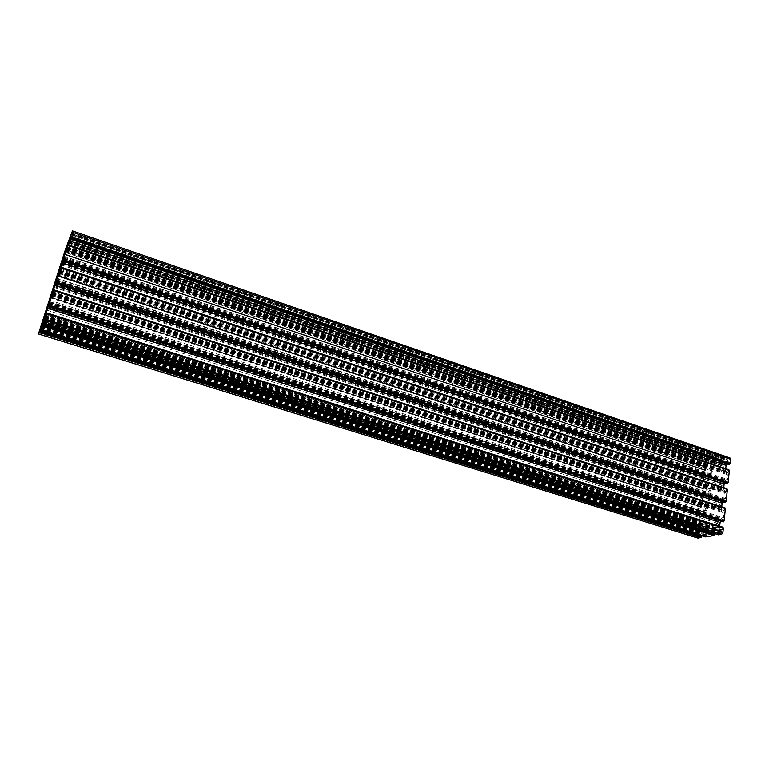 <?xml version="1.0" encoding="UTF-8"?>
<svg xmlns="http://www.w3.org/2000/svg" width="769" height="769" viewBox="0 0 769 769"><rect width="100%" height="100%" fill="white"/><g stroke="black" fill="none" stroke-linecap="round" stroke-linejoin="round"><path stroke-width="0.58" stroke-dasharray="3.85 2.88" d="M721.783 468.975L723.985 466.533L724.696 468.273L722.495 470.724L721.783 468.975M709.96 489.843L709.249 488.075L707.124 490.468L707.836 492.237L709.96 489.843M705.067 509.126L707.172 506.742L707.913 508.569L705.807 510.952L705.067 509.126M718.679 525.304L717.89 523.401L715.737 525.804L716.525 527.707L718.679 525.304M720.707 506.079L719.947 504.233L717.775 506.656L718.534 508.501L720.707 506.079M702.991 527.995L705.086 525.621L705.846 527.505L703.76 529.87L702.991 527.995M719.784 487.709L721.976 485.277L722.716 487.075L720.524 489.507L719.784 487.709M711.979 471.32L711.296 469.599L709.153 472.003L709.845 473.733L711.979 471.32M728.887 469.772L728.33 472.262L727.032 472.752L725.542 470.628L725.744 468.686M66.653 248.829L727.032 472.752M67.288 247.003L725.542 470.628M70.585 236.689L728.108 462.438L727.08 463.947M729.166 464.649L729.31 462.15L728.108 462.438M729.992 457.968L726.59 458.728L726.051 459.458L725.936 460.083L727.561 459.699L727.455 461.506L725.436 464.457L721.831 465.332L68.451 242.322M70.758 235.862L727.455 461.506M69.364 239.976L725.436 464.457M69.133 240.562L720.38 463.255L721.831 465.332M68.364 241.418L713.863 461.919L721.918 459.91L722.36 460.804L720.697 461.4L720.38 463.255M713.863 461.919L713.161 463.101L714.795 462.89L714.68 464.659L712.719 467.562L66.163 248.243M67.518 244.225L714.68 464.659M65.288 250.502L709.22 468.417L712.719 467.562M65.961 248.752L707.826 466.36L709.22 468.417M704.74 469.801L64.067 253.741L704.74 469.801L705.221 465.562L706.413 463.784L709.287 463.063L709.72 463.563L707.999 464.745L707.826 466.36M709.431 463.611L67.038 244.975L709.431 463.611M705.058 469.917L705.49 470.272L705.875 467.908L706.961 467.639L708.355 469.696L64.692 252.27M65.192 250.454L706.961 467.639M62.76 258.307L707.788 474.829L708.355 469.696M61.424 262.277L705.846 477.703L707.788 474.829M702.703 488.123L57.194 275.273L702.703 488.123L704 476.501L704.837 475.482L704.712 477.953L705.846 477.703M703.01 488.248L703.452 488.623L703.837 486.229L704.933 485.979L706.327 488.104L57.771 273.918M58.309 272.005L704.933 485.979M55.82 280.031L705.759 493.294L706.327 488.104M54.484 283.992L703.798 496.159L705.759 493.294M50.216 297.055L700.646 506.646L701.953 494.89L702.789 493.881L702.674 496.389L703.798 496.159M700.646 506.646L701.251 507.377L701.636 504.964L702.876 504.531L704.279 506.713L703.702 511.962L48.783 302.044M51.331 293.854L702.876 504.531M50.764 295.854L704.279 506.713M47.447 305.995L701.741 514.817L703.702 511.962M43.151 319.164L698.56 525.362L699.886 513.49L700.722 512.481L700.597 515.019L701.741 514.817M698.56 525.362L699.165 526.121L699.559 523.679L700.799 523.276L702.203 525.525L701.616 530.831L41.651 324.374M44.256 316.001L700.799 523.276M43.66 318.087L702.203 525.525M40.324 328.305L699.646 533.676L701.616 530.831M38.863 332.583L697.3 536.695L698.425 531.312L698.512 533.859L699.646 533.676M697.3 536.695L697.618 537.944M701.674 536.301L700.155 536.541L700.146 535.82M700.213 535.214L702.241 531.85L705.769 531.254L42.151 323.422M705.625 536.887L705.548 536.31L40.286 329.315L700.271 534.695M41.593 325.383L702.241 531.85M41.536 325.566L707.201 533.551L705.769 531.254M705.509 536.31L705.365 535.705L707.019 535.253L707.201 533.551M714.411 534.244L712.844 534.484L712.834 533.744M712.911 533.08L714.978 529.716L44.362 318.52M42.997 322.557L712.959 532.609M44.938 316.482L718.621 529.11L714.978 529.716M44.333 318.645L720.111 531.446L718.621 529.11M718.506 534.82L718.083 533.84L719.784 533.378L720.111 531.446M722.908 527.188L722.341 529.735L721.024 530.149L719.524 527.822L45.679 314.713M44.948 316.828L721.024 530.149M719.697 526.159L719.524 527.822M49.043 304.168L722.139 519.479L720.957 521.171M723.206 521.882L723.341 519.277L722.139 519.479M724.927 507.838L724.36 510.366L723.052 510.799L721.553 508.54L52.984 291.826M52.282 293.845L723.052 510.799M721.735 506.79L721.553 508.54M56.329 281.358L724.148 500.254L723.023 501.888M725.215 502.59L725.35 500.023L724.148 500.254M726.916 488.7L726.359 491.208L725.052 491.67L723.562 489.478L723.754 487.633M59.511 271.178L725.052 491.67M60.184 269.256L723.562 489.478M63.5 258.865L726.147 481.24L725.061 482.817M727.205 483.518L727.339 480.981L726.147 481.24M708.153 493.688L706.442 494.054L704.048 497.553L702.501 497.879L701.905 503.272L703.452 502.955L705.163 505.627L707.643 505.329L708.912 507.703L716.91 506.137L719.621 502.743L721.399 502.397L723.879 498.812L725.513 498.475L726.09 492.939L724.456 493.285L722.639 490.603L720.044 490.939L718.775 488.603L710.806 490.334L708.153 493.688L56.733 279.839M56.377 280.887L706.442 494.054M58.338 275.042L710.806 490.334M59.607 269.967L718.775 488.603M59.511 270.842L722.639 490.603M58.905 273.264L724.456 493.285M59.223 272.255L726.09 492.939M57.137 278.811L725.513 498.475M56.752 279.781L723.879 498.812M55.06 284.79L721.399 502.397M52.984 290.692L716.91 506.137M51.148 295.334L708.912 507.703M51.302 294.287L705.163 505.627M52.465 292.009L703.452 502.955M51.629 292.758L701.905 503.272M54.349 286.635L702.501 497.879M54.695 285.712L704.048 497.553M721.668 533.426L722.091 530.966L720.707 531.917L720.899 533.513L43.852 320.385M42.987 321.73L706.538 529.947L706.817 527.342L705.538 524.189L703.097 524.448L701.376 521.699L699.828 521.978L700.434 516.528L701.982 516.239L704.385 512.75L706.096 512.423L708.758 509.088L51.273 297.18M44.189 316.54L703.097 524.448M45.486 314.165L701.376 521.699M44.573 314.848L699.828 521.978M47.351 308.638L700.434 516.528M47.697 307.773L701.982 516.239M49.351 302.948L704.385 512.75M52.455 292.345L716.756 507.53L708.758 509.088M52.311 293.393L720.63 509.655L718.063 509.953L716.756 507.53M51.667 295.94L722.456 512.423L720.63 509.655M51.975 294.979L724.09 512.116L722.456 512.423M49.85 301.631L723.504 517.72L724.09 512.116M49.485 302.553L721.87 518.008L723.504 517.72M47.793 307.542L719.371 521.584L721.87 518.008M44.467 317.357L714.468 528.611L714.747 525.977L717.592 521.891L719.371 521.584M42.853 322.134L712.075 532.033L714.468 528.611M41.901 325.104L711.806 534.542L712.075 532.033M41.074 327.152L707.961 535.157L711.806 534.542M707.961 535.157L708.23 532.667L706.538 529.947M42.18 324.239L708.23 532.667M698.588 534.782L699.309 534.695L699.482 536.253L698.175 537.175L698.588 534.782L39.805 329.959M706.692 466.812L707.124 464.514L705.798 465.505L705.942 466.946L65.442 249.627M58.309 272.341L707.22 487.008L709.729 486.662L710.95 488.969L58.213 273.216M59.405 270.169L705.5 484.412L707.22 487.008M58.588 270.976L703.962 484.758L705.5 484.412M61.26 264.93L704.548 479.433L703.962 484.758M61.597 263.95L706.096 479.077L704.548 479.433M63.308 259.124L708.48 475.559L706.096 479.077M66.211 249.319L713.219 468.571L712.94 471.089L710.181 475.165L708.48 475.559M67.73 244.513L715.545 465.13L713.219 468.571M68.537 241.677L715.804 462.746L715.545 465.13M715.804 462.746L719.601 461.794L719.342 464.197L721.072 466.668L720.803 469.205L721.995 472.137L724.629 471.762L726.445 474.358L728.07 473.983L727.493 479.452L725.869 479.827L723.398 483.422L721.63 483.807L718.919 487.219L710.95 488.969M69.354 239.14L719.601 461.794M68.451 241.956L719.342 464.197M67.855 244.119L721.072 466.668M66.615 248.589L724.629 471.762M66.038 250.905L726.445 474.358M66.374 249.848L728.07 473.983M64.317 256.308L727.493 479.452M63.914 257.336L725.869 479.827M62.222 262.344L723.398 483.422M60.126 268.333L718.919 487.219M67.038 247.791L728.33 472.262M67.874 245.157L728.57 470.032M66.932 248.099L728.185 472.483M70.825 235.92L729.262 462.15M70.786 236.054L729.368 462.304M69.95 238.659L729.137 464.524M72.382 231.017L729.618 457.968M71.604 233.026L726.59 458.728M71.507 233.334L726.436 458.939M71.411 233.622L726.407 459.189M71.306 233.93L726.263 459.41M71.257 234.064L726.051 459.458M71.152 234.372L725.898 459.679M71.056 234.66L725.869 459.929M725.936 460.083L71.084 234.833L725.984 460.083M727.561 459.699L71.421 233.776L727.512 459.699M71.373 233.92L727.618 459.852M69.806 238.659L720.553 461.621M69.912 238.361L720.697 461.4M70.248 237.352L722.206 461.025M70.354 237.044L722.36 460.804M70.45 236.756L722.389 460.564M721.956 460.304L70.296 236.564M722.322 460.41L70.498 236.612L722.274 460.41M722.014 460.458L70.229 236.717L722.062 460.458M70.585 236.352L721.985 460.064M721.918 459.91L70.642 236.208L721.87 459.91M68.268 241.716L713.709 462.131M68.172 242.004L713.69 462.38M68.076 242.302L713.545 462.592M68.018 242.437L713.334 462.64M67.922 242.735L713.19 462.861M67.826 243.023L713.161 463.101M713.219 463.255L67.845 243.196L713.267 463.255M714.795 462.89L68.172 242.168L714.747 462.89M68.124 242.322L714.853 463.034M66.624 246.878L707.999 464.745M66.72 246.58L708.143 464.534M67.047 245.609L709.614 464.168M67.153 245.321L709.758 463.957M67.249 245.032L709.777 463.707M67.095 244.83L709.364 463.457M709.72 463.563L67.297 244.888L709.681 463.563M67.384 244.629L709.393 463.217M709.335 463.063L67.432 244.475L709.287 463.063M66.48 246.301L706.413 463.784M65.653 248.752L705.221 465.562M704.808 469.955L64.029 253.885L704.846 469.955M64.067 253.76L705.01 469.917M64.029 253.895L705.115 470.07M63.914 254.251L705.077 470.378M705.144 470.522L64 254.443L705.183 470.522M64.038 254.318L705.346 470.484M64.125 254.02L705.49 470.272M64.913 251.482L705.731 468.119M64.99 251.184L705.875 467.908M61.155 262.96L704.76 477.953M61.203 262.825L704.654 477.799M62.087 260.307L704.894 475.636M704.837 475.482L62.135 260.153L704.789 475.482M62.001 260.249L704.625 475.521M61.905 260.537L704.481 475.732M61.789 260.893L704.452 476.04M61.693 261.191L704.308 476.251M61.655 261.297L704.144 476.29M61.549 261.585L704 476.501M702.77 488.277L57.156 275.408L702.808 488.286M57.185 275.292L702.972 488.248M57.146 275.427L703.077 488.402M57.031 275.792L703.039 488.709M703.106 488.863L57.108 275.984L703.145 488.873M57.146 275.869L703.308 488.834M57.242 275.581L703.452 488.623M58.031 273.005L703.693 486.441M58.117 272.707L703.837 486.229M54.224 284.645L702.712 496.389M54.282 284.501L702.606 496.226M55.176 281.944L702.847 494.034M55.224 281.8L702.751 493.881L55.224 281.79M55.089 281.877L702.587 493.919M54.993 282.165L702.443 494.131M54.878 282.531L702.405 494.438M54.782 282.819L702.26 494.65M54.743 282.915L702.097 494.678M54.637 283.213L701.953 494.89M700.703 506.809L50.187 297.219L700.751 506.809M700.953 506.781L50.216 297.103L700.915 506.771M50.168 297.257L701.011 506.934M50.052 297.622L700.982 507.242M50.139 297.814L701.078 507.405M50.168 297.718L701.251 507.377M50.264 297.42L701.395 507.165M51.062 294.815L701.636 504.964M51.148 294.517L701.78 504.752M700.597 515.019L47.197 306.629L700.636 515.019M47.265 306.475L700.54 514.855M48.168 303.88L700.78 512.644M48.216 303.736L700.684 512.481L48.226 303.717M48.091 303.793L700.511 512.51M47.986 304.091L700.367 512.721M47.87 304.457L700.338 513.029M47.774 304.745L700.194 513.24M47.736 304.841L700.03 513.279M47.64 305.13L699.886 513.49M698.627 525.525L43.112 319.337L698.665 525.535M698.867 525.506L43.151 319.222L698.829 525.506M43.102 319.385L698.934 525.669M42.977 319.76L698.896 525.986M698.963 526.15L43.064 319.962L699.002 526.15M43.093 319.866L699.165 526.121M43.189 319.568L699.309 525.909M43.996 316.924L699.559 523.679M44.073 316.626L699.703 523.468M698.512 533.859L40.084 328.901L698.55 533.859M40.151 328.748L698.444 533.686M41.065 326.114L698.694 531.446M698.627 531.283L41.122 325.95L698.588 531.283M40.988 326.018L698.425 531.312M40.892 326.306L698.281 531.523M40.767 326.681L698.242 531.831M40.67 326.969L698.098 532.042M40.632 327.065L697.935 532.071M40.536 327.354L697.791 532.283M39.373 331.41L700.194 536.541L39.363 331.42M39.43 331.256L700.088 536.368M40.901 327.575L707.019 535.253M40.795 327.873L706.865 535.464M40.478 328.671L705.365 535.705M40.373 328.959L705.221 535.916M40.276 329.267L705.192 536.166M705.26 536.339L40.248 329.44L705.298 536.339M40.238 329.478L705.615 536.483M40.142 329.776L705.586 536.733M42.093 324.672L712.882 534.493L42.084 324.681M42.151 324.518L712.776 534.32M43.679 320.692L719.928 533.157M43.573 320.99L719.784 533.378M43.237 321.827L718.227 533.628M43.141 322.124L718.083 533.84M43.035 322.432L718.054 534.099M718.121 534.272L43.006 322.605L718.159 534.272M43.045 322.48L718.381 534.244M42.997 322.634L718.486 534.417M42.901 322.951L718.467 534.676M723.052 527.851L46.102 313.473L723.091 527.861M46.275 312.858L722.725 527.217M46.178 313.156L722.581 527.428M45.304 315.896L722.341 529.735M45.198 316.203L722.187 529.956M49.254 303.495L723.302 519.277M49.206 303.659L723.408 519.44M48.341 306.379L723.168 521.738M725.071 508.492L53.446 290.461L725.109 508.492M53.619 289.865L724.744 507.867M53.513 290.173L724.6 508.088M52.648 292.874L724.36 510.366M52.542 293.181L724.206 510.578M725.35 500.023L56.55 280.637L725.311 500.023M56.502 280.8L725.417 500.186M55.647 283.492L725.186 502.455M727.061 489.334L60.684 267.775L727.109 489.344M60.847 267.199L726.743 488.738M60.741 267.506L726.59 488.959M59.895 270.169L726.359 491.208M59.79 270.477L726.205 491.429M63.74 258.134L727.301 480.981M63.692 258.269L727.407 481.144M62.847 260.922L727.176 483.384M729.031 470.397L67.826 245.407L729.079 470.407M67.98 244.85L728.714 469.811M59.194 271.957L720.87 490.978M54.647 285.828L719.621 502.743M51.696 293.287L706.884 505.281M44.266 319.173L722.283 532.561M43.718 320.711L721.053 533.523M43.968 320.087L720.611 532.83M44.314 319.01L720.707 531.917M44.708 317.789L721.312 531.052M44.804 317.453L721.928 530.956M44.612 318.087L722.379 531.648M44.025 318.654L706.817 527.342M44.573 315.598L704.817 524.141M49.716 301.957L706.096 512.423M52.013 294.46L718.852 510.001M47.399 308.532L717.592 521.891M45.467 314.233L714.747 525.977M699.309 534.695L39.901 329.593L699.165 534.686M39.7 330.266L699.588 535.359M39.363 331.314L699.482 536.253M38.969 332.477L698.906 537.089M38.854 332.785L698.319 537.185M39.084 332.17L697.906 536.502M39.43 331.122L698.012 535.618M65.846 248.454L707.269 465.966M65.298 250.002L706.115 466.956M65.5 249.483L705.711 466.35M65.826 248.493L705.798 465.505M66.211 247.31L706.375 464.649M66.326 246.926L706.951 464.505M66.163 247.455L707.365 465.11M58.723 271.294L708.922 486.623M63.683 258.028L710.181 475.165M65.567 252.386L712.94 471.089M66.893 247.118L720.803 469.205M66.288 249.762L722.86 472.176M61.789 263.45L721.63 483.807M68.383 242.879L723.985 466.533M58.252 272.822L709.249 488.075M51.215 294.863L707.172 506.742M46.899 310.157L717.89 523.401M54.157 287.423L719.947 504.233M44.073 317.203L705.086 525.621M61.318 264.997L721.976 485.277M65.202 251.078L711.296 469.599M70.835 235.9L729.31 462.15M61.145 262.979L704.712 477.953M54.224 284.655L702.674 496.389M50.139 297.824L701.04 507.405M40.286 329.305L705.548 536.31M43.045 322.471L718.419 534.244M49.254 303.486L723.341 519.277M63.74 258.115L727.339 480.981M59.126 272.226L720.044 490.939M52.013 293.143L707.643 505.329M43.698 320.76L720.899 533.513M44.813 317.405L722.091 530.966M45.054 315.521L705.538 524.189M51.946 294.69L718.063 509.953M38.834 332.823L698.175 537.175M65.278 250.06L705.942 466.946M66.336 246.859L707.124 464.514M59.04 271.111L709.729 486.662M66.201 250.06L721.995 472.137M63.491 256.308L709.845 473.733M59.559 270.361L720.524 489.507M42.333 322.528L703.76 529.87M52.388 292.816L718.534 508.501M45.121 315.598L716.525 527.707M49.485 300.15L705.807 510.952M56.531 278.08L707.836 492.237M66.634 248.204L722.495 470.724"/><path stroke-width="1.15" d="M67.143 246.484L68.383 242.879L67.143 246.484M57.733 274.581L56.531 278.08L57.733 274.581M50.023 298.324L51.215 294.863L50.023 298.324M46.332 312.07L45.121 315.598L46.332 312.07M53.609 289.269L52.388 292.816L53.609 289.269M42.891 320.644L44.073 317.203L42.891 320.644M60.088 268.573L61.318 264.997L60.088 268.573M64.692 252.79L63.491 256.308L64.692 252.79M63.5 258.865L67.288 247.003M725.744 468.686L726.099 465.389L69.143 240.784L67.163 246.964M727.08 463.947L726.099 465.389M42.997 322.557L38.863 332.583L65.653 248.752L72.382 231.017L70.585 236.689M70.527 236.669L69.143 240.784M72.075 232.132L730.54 459.247L730.079 463.62L729.166 464.649M730.54 459.247L729.992 457.968M697.618 537.944L701.068 537.646L701.703 536.301L39.69 330.632L701.703 536.301M700.146 535.82L700.213 535.214M40.055 329.257L41.593 325.383M41.382 325.316L40.286 329.315M41.824 325.643L713.805 535.609L705.625 536.887M713.805 535.609L714.449 534.244L42.42 323.864L714.449 534.244M712.834 533.744L712.911 533.08M42.785 322.49L44.362 318.52M60.184 269.256L44.15 318.453M46.092 313.531L723.379 527.995L722.908 532.552L721.639 534.359L718.506 534.82M723.379 527.995L46.14 313.368L723.312 527.832M722.985 527.726L722.947 527.188L46.323 312.762L722.947 527.188M47.611 308.234L720.101 522.401L719.697 526.159M720.957 521.171L720.101 522.401M53.446 290.499L725.398 508.626L724.129 520.873L723.206 521.882M725.398 508.626L53.494 290.346L725.33 508.463M725.004 508.357L724.965 507.838L53.657 289.769L724.965 507.838M54.887 285.434L722.12 503.186L721.735 506.79M723.023 501.888L722.12 503.186M60.693 267.804L727.397 489.469L726.138 501.571L725.215 502.59M727.397 489.469L60.732 267.66L727.33 489.305M60.732 267.612L726.993 489.18L60.895 267.093L726.965 488.7M723.754 487.633L724.119 484.182L62.058 262.96L60.059 269.217M725.061 482.817L724.119 484.182M63.452 258.845L62.058 262.96M67.835 245.417L729.368 470.522L728.118 482.49L727.205 483.518M729.368 470.522L67.874 245.273L728.964 470.244L68.028 244.744L728.935 469.772M58.905 273.264L59.607 269.967L55.656 280.647L56.377 280.887M57.694 274.831L58.338 275.042M58.838 273.245L52.013 293.143M55.656 280.647L51.802 293.066M51.984 291.855L52.465 292.009M53.657 286.414L54.349 286.635M54.022 285.491L54.695 285.712M44.246 318.991L43.698 320.76L44.314 319.01M51.667 295.94L41.901 325.104L44.919 313.992L45.486 314.165M44.919 313.992L46.63 308.417L47.351 308.638M46.63 308.417L46.976 307.542L47.697 307.773M46.976 307.542L48.61 302.707L49.351 302.948M48.61 302.707L50.629 296.969L51.273 297.18M51.6 295.921L52.455 292.345L50.629 296.969M39.757 329.939L38.834 332.823L39.805 329.959M66.307 246.916L65.278 250.06L66.326 246.926M68.537 241.677L58.588 270.976L58.213 273.216L60.126 268.333L66.038 250.905M60.588 264.709L61.26 264.93M60.972 263.738L61.597 263.95M62.606 258.884L63.308 259.124M68.393 241.629L65.98 250.877M69.912 238.803L729.252 464.678M69.96 238.688L729.425 464.639M70.066 238.38L729.579 464.418M70.181 238.015L729.608 464.101M70.287 237.708L729.762 463.89M70.325 237.592L729.935 463.842M70.431 237.285L730.079 463.62M38.488 333.909L698.156 538.108M39.104 332.371L701.068 537.646M39.209 332.083L701.213 537.435M39.306 331.785L701.241 537.175M39.402 331.487L701.395 536.973M39.45 331.381L701.597 536.935M39.546 331.083L701.751 536.724M39.642 330.785L701.78 536.474M705.654 536.906L40.084 329.949L705.692 536.906M41.93 325.345L713.949 535.397M42.026 325.037L713.978 535.137M42.122 324.739L714.132 534.926M42.17 324.624L714.343 534.888M42.276 324.326L714.497 534.676M42.372 324.018L714.526 534.417M42.853 323.105L718.573 534.849M43.506 321.471L721.639 534.359M44.371 318.952L722.908 532.552M46.15 313.3L722.985 527.688M46.275 312.916L723.014 527.361M723.245 521.901L48.284 306.552L723.283 521.911M48.332 306.437L723.456 521.872M48.437 306.139L723.61 521.661M48.562 305.754L723.648 521.334M48.658 305.447L723.792 521.122M48.697 305.351L723.975 521.084M48.803 305.043L724.129 520.873M53.494 290.298L725.004 508.328M53.609 289.913L725.032 508.001M55.599 283.636L725.292 502.618M55.647 283.54L725.475 502.58M55.743 283.232L725.619 502.368M55.868 282.857L725.657 502.042M55.974 282.55L725.811 501.83M56.012 282.444L725.984 501.792M56.118 282.136L726.138 501.571M60.847 267.237L727.032 488.863M727.243 483.538L62.798 261.076L727.282 483.547M62.847 260.951L727.455 483.509M62.952 260.653L727.609 483.288M63.077 260.278L727.647 482.97M63.173 259.97L727.791 482.749M63.221 259.864L727.964 482.711M63.327 259.557L728.118 482.49M67.989 244.878L729.002 469.936M56.06 279.618L56.733 279.839M48.995 301.727L49.716 301.957M63.029 257.807L63.683 258.028M64.932 252.165L65.567 252.386M69.902 238.813L729.204 464.678M72.44 230.883L730.012 457.978M38.45 333.986L697.858 538.089M42.843 323.115L718.534 534.84M55.599 283.655L725.254 502.618M67.883 245.263L729.3 470.359"/></g></svg>
